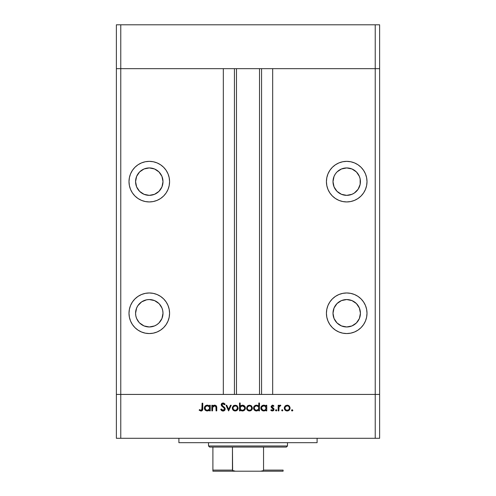 <?xml version="1.0" encoding="UTF-8"?>
<svg xmlns="http://www.w3.org/2000/svg" width="496" height="496" viewBox="0 0 496 496"><rect width="100%" height="100%" fill="white"/><g stroke="black" fill="none" stroke-linecap="round" stroke-linejoin="round"><path stroke-width="0.74" d="M116.38 68.671L379.62 68.671L379.62 24.8L379.62 394.425L379.62 68.671L375.23 68.671L379.62 68.671L375.23 68.671L375.23 24.8L379.62 24.8L375.23 24.8L375.23 394.425L379.62 394.425L379.62 438.297L375.23 438.297L375.23 394.425L272.676 394.425L379.62 394.425L120.77 394.425L120.77 68.671L375.23 68.671L375.23 394.425L116.38 394.425L120.77 394.425L120.77 438.297L375.23 438.297L116.38 438.297L116.38 68.671L120.77 68.671L120.77 24.8L375.23 24.8L120.77 24.8L120.77 68.671L223.324 68.671L223.324 394.425L223.324 68.671L120.77 68.671L120.77 394.425L116.38 394.425L116.38 438.297L120.77 438.297L120.77 394.425L116.38 394.425L116.38 24.8L120.77 24.8L116.38 24.8L116.38 68.671L120.77 68.671L116.38 68.671M149.29 195.356A13.708 13.708 0 0 1 135.575 181.641A13.708 13.708 0 0 1 149.29 167.933L154.535 168.975L158.98 171.951L161.956 176.396L162.998 181.641L161.956 186.893L158.98 191.338L154.535 194.308L149.29 195.356L144.038 194.308L139.593 191.338L136.623 186.893L135.575 181.641L136.623 176.396L139.593 171.951L144.038 168.975L149.29 167.933A13.708 13.708 0 0 1 162.998 181.641A13.708 13.708 0 0 1 149.29 195.356M333.269 184.32L333.002 181.641L334.044 186.893L337.02 191.338L341.465 194.308L346.71 195.356A13.708 13.708 0 0 1 333.002 181.641A13.708 13.708 0 0 1 346.71 167.933L341.465 168.975L337.144 171.827M346.71 326.969A13.708 13.708 0 0 1 333.002 313.261A13.708 13.708 0 0 1 346.71 299.547L351.962 300.595L356.407 303.564L359.377 308.016L360.425 313.261L359.377 318.506L356.407 322.952L351.962 325.928L346.71 326.969L341.465 325.928L337.02 322.952L334.044 318.506L333.002 313.261L334.044 308.016L337.02 303.564L341.465 300.595L346.71 299.547A13.708 13.708 0 0 1 360.425 313.261A13.708 13.708 0 0 1 346.71 326.969M139.593 322.952L144.038 325.928L149.29 326.969A13.708 13.708 0 0 1 135.575 313.261A13.708 13.708 0 0 1 149.29 299.547L146.611 299.813L141.67 301.859L137.888 305.641L136.623 308.016L135.575 313.261L135.842 315.933L136.623 318.506L139.035 322.363M149.29 333.554A20.293 20.293 0 0 1 128.997 313.261A20.293 20.293 0 0 1 149.29 292.969L145.328 293.359L141.521 294.512L138.012 296.391L134.937 298.914L132.413 301.99L130.541 305.493L129.388 309.299L128.997 313.261L129.388 317.217L130.541 321.024L132.413 324.533L134.937 327.608L138.012 330.131L141.521 332.004L145.328 333.163L149.29 333.554L153.245 333.163L157.052 332.004L160.561 330.131L163.637 327.608L166.16 324.533L168.032 321.024L169.186 317.217L169.576 313.261L169.186 309.299L168.032 305.493L166.16 301.99L163.637 298.914L160.561 296.391L157.052 294.512L153.245 293.359L149.29 292.969A20.293 20.293 0 0 1 169.576 313.261A20.293 20.293 0 0 1 149.29 333.554M149.29 201.934A20.293 20.293 0 0 1 128.997 181.641A20.293 20.293 0 0 1 149.29 161.355L145.328 161.739L141.521 162.899L138.012 164.771L134.937 167.295L132.413 170.37L130.541 173.879L129.388 177.686L128.997 181.641L129.388 185.603L130.541 189.41L132.413 192.919L134.937 195.988L138.012 198.512L141.521 200.39L145.328 201.543L149.29 201.934L153.245 201.543L157.052 200.39L160.561 198.512L163.637 195.988L166.16 192.919L168.032 189.41L169.186 185.603L169.576 181.641L169.186 177.686L168.032 173.879L166.16 170.37L163.637 167.295L160.561 164.771L157.052 162.899L153.245 161.739L149.29 161.355A20.293 20.293 0 0 1 169.576 181.641A20.293 20.293 0 0 1 149.29 201.934M346.71 201.934A20.293 20.293 0 0 1 326.424 181.641A20.293 20.293 0 0 1 346.71 161.355L342.755 161.739L338.948 162.899L335.439 164.771L332.363 167.295L329.84 170.37L327.968 173.879L326.814 177.686L326.424 181.641L326.814 185.603L327.968 189.41L329.84 192.919L332.363 195.988L335.439 198.512L338.948 200.39L342.755 201.543L346.71 201.934L350.672 201.543L354.479 200.39L357.988 198.512L361.063 195.988L363.587 192.919L365.459 189.41L366.612 185.603L367.003 181.641L366.612 177.686L365.459 173.879L363.587 170.37L361.063 167.295L357.988 164.771L354.479 162.899L350.672 161.739L346.71 161.355A20.293 20.293 0 0 1 367.003 181.641A20.293 20.293 0 0 1 346.71 201.934M346.71 333.554A20.293 20.293 0 0 1 326.424 313.261A20.293 20.293 0 0 1 346.71 292.969L342.755 293.359L338.948 294.512L335.439 296.391L332.363 298.914L329.84 301.99L327.968 305.493L326.814 309.299L326.424 313.261L326.814 317.217L327.968 321.024L329.84 324.533L332.363 327.608L335.439 330.131L338.948 332.004L342.755 333.163L346.71 333.554L350.672 333.163L354.479 332.004L357.988 330.131L361.063 327.608L363.587 324.533L365.459 321.024L366.612 317.217L367.003 313.261L366.612 309.299L365.459 305.493L363.587 301.99L361.063 298.914L357.988 296.391L354.479 294.512L350.672 293.359L346.71 292.969A20.293 20.293 0 0 1 367.003 313.261A20.293 20.293 0 0 1 346.71 333.554M236.487 68.671L236.487 394.425L236.487 68.671M155.248 169.297L156.147 169.768M337.02 171.951L335.569 173.656M339.859 169.768L340.752 169.297M354.33 193.043L351.962 194.308L354.33 193.043L358.112 189.261L360.158 184.32L360.158 178.969L359.377 176.396L356.5 172.038M358.112 189.261L357.858 189.627M272.676 68.671L375.23 68.671L272.676 68.671L272.676 394.425L272.676 68.671M340.547 325.506L339.673 325.023M158.98 303.564L154.535 300.595L149.29 299.547A13.708 13.708 0 0 1 162.998 313.261A13.708 13.708 0 0 1 149.29 326.969L154.535 325.928L156.903 324.657L158.98 322.952L161.956 318.506L162.998 313.261L162.731 310.583L161.956 308.016L159.284 303.881M158.98 322.952L158.466 323.442M156.327 325.023L155.453 325.506M261.566 394.425L261.566 68.671L261.566 394.425M234.434 68.671L234.434 394.425L234.434 68.671M361.063 327.608L363.587 324.533M366.612 309.299L365.459 305.493M350.672 293.359L346.71 292.969M338.948 294.512L335.439 296.391M333.269 315.933L333.002 313.261M344.038 299.813L346.71 299.547M336.623 199.249L335.445 198.518M354.479 162.899L357.988 164.771M335.315 174.028L334.044 176.396L333.002 181.641M356.407 171.951L351.962 168.975L346.71 167.933A13.708 13.708 0 0 1 360.425 181.641A13.708 13.708 0 0 1 346.71 195.356L351.962 194.308M159.377 199.249L160.555 198.518M141.521 162.899L138.012 164.771M162.731 178.969L162.998 181.641M144.038 194.308L141.67 193.043M135.842 184.32L135.575 181.641M134.937 327.608L132.413 324.533M129.388 309.299L130.541 305.493M145.328 293.359L149.29 292.969M157.052 294.512L160.561 296.391M178.901 438.297L178.901 442.68L317.099 442.68L317.099 438.297L317.099 442.68L178.901 442.68L178.901 438.297M212.524 410.874L211.835 410.874L212.524 410.874L211.835 410.874L211.835 405.263L212.524 405.263L212.524 406.28L213.454 405.455L215.227 405.238L216.374 406.057L216.696 407.005L216.752 410.874L216.064 410.874L215.915 406.72L214.539 405.858L213.336 406.28L212.679 407.185L212.524 410.874L212.629 407.34L214.539 405.858L215.983 406.962L216.064 410.874L216.752 410.874L216.752 408.01C216.901 406.36 216.2 405.418 214.656 405.164L212.524 406.28L212.524 405.263L211.835 405.263L211.835 410.874L211.835 405.263L212.524 405.263M225.221 408.995L224.552 410.483L223.237 411.066L221.619 410.589L220.782 409.56L221.34 409.008L222.022 409.876L223.163 410.279L224.496 409.256L224.161 408.109L221.297 405.412L221.328 404.085L222.034 403.279L223.702 403.099L225.122 404.302L224.496 404.773L222.791 403.8L221.873 404.761L222.276 405.654L224.62 407.557L225.221 408.995L221.873 404.761L223.002 403.787L224.496 404.773L225.122 404.302L223.076 403L221.185 404.792L221.613 405.964L224.254 408.233L224.533 408.983L223.026 410.285L221.34 409.008L220.695 409.392L223.026 411.072L225.221 408.995M230.479 405.263L231.223 405.263L228.662 410.874L226.009 405.263L226.753 405.263L228.619 409.349L230.479 405.263L231.223 405.263L228.662 410.874L231.223 405.263L230.479 405.263L228.619 409.349L226.753 405.263L226.009 405.263L228.569 410.874L226.009 405.263L226.753 405.263M232.308 408.084L233.077 406.094L235.216 405.164L237.348 406.094L238.117 408.084L237.268 410.142L235.216 410.973L233.151 410.142L232.308 408.084C232.469 409.863 233.442 410.831 235.216 410.973C236.983 410.824 237.95 409.863 238.117 408.084L237.348 406.094L235.216 405.164L233.077 406.094L232.308 408.084M246.58 408.084L247.349 406.094L249.488 405.164L251.621 406.094L252.39 408.084L251.54 410.142L249.488 410.973L247.423 410.142L246.58 408.084C246.741 409.863 247.715 410.831 249.488 410.973C251.255 410.824 252.222 409.863 252.39 408.084L251.621 406.094L249.488 405.164L247.349 406.094L246.58 408.084L246.878 409.374M265.62 405.802L266.067 406.305L266.067 405.263L266.761 405.263L266.761 410.874L266.067 410.874L266.067 409.907L264.43 410.911L262.657 410.762L261.708 410.124L260.902 408.63L261.528 406.212L263.798 405.164L265.081 405.443L266.067 406.305L263.798 405.164C262.018 405.319 261.039 406.286 260.853 408.053C261.02 409.839 261.993 410.812 263.779 410.973L266.067 409.907L266.067 410.874L266.761 410.874L266.761 405.263L266.067 405.263L266.761 405.263L266.761 410.874L266.067 410.874M292.795 410.576L292.2 410.973L291.561 410.335L292.2 409.696L292.845 410.335L292.2 410.973L291.753 410.787L291.958 409.739L292.845 410.335L292.2 410.973L292.845 410.335L292.2 409.696L291.561 410.335L292.2 409.696L292.845 410.335L291.964 410.93M284.574 409.38L284.468 407.018L286.012 405.393L288.356 405.393L289.49 406.298L290.042 407.538L289.602 409.702L287.469 410.961L285.126 410.142L284.276 408.084C284.444 409.863 285.411 410.831 287.184 410.973C288.957 410.824 289.924 409.863 290.086 408.084L289.317 406.094L287.184 405.164L285.262 405.883M282.261 410.973L281.623 410.335L282.261 409.696L282.9 410.335L282.261 410.973L282.9 410.335L282.261 409.696L281.623 410.335L282.261 409.696L282.9 410.335L282.261 410.973L281.623 410.335L282.261 410.973M278.864 410.874L278.175 410.874L278.864 410.874L278.175 410.874L278.175 405.263L278.864 405.263L278.864 406.094L279.812 405.238L280.835 405.356L279.05 406.85L278.864 410.874L278.988 407.067L280.835 405.356L280.234 405.164L278.864 406.094L278.864 405.263L278.175 405.263L278.175 410.874L278.175 405.263L278.864 405.263M275.516 410.335L276.16 409.696L275.516 410.335L276.16 410.973L275.516 410.335L276.16 409.696L276.799 410.335L276.16 410.973L275.565 410.087L276.613 409.882L276.787 410.459L276.284 410.961L276.799 410.335L276.16 409.696L275.528 410.211M271.095 406.497L272.223 405.189L273.941 405.964L273.476 406.447L272.36 405.871L271.789 406.466L273.978 408.902L273.922 409.981L273.178 410.793L271.944 410.924L270.791 410.217L271.25 409.696L272.726 410.223L273.346 409.473L273.122 408.797L271.343 407.501L271.089 406.639L271.343 407.501L273.352 409.38L272.36 410.285L271.25 409.696L270.791 410.217L272.397 410.973L274.04 409.355L273.78 408.487L271.777 406.608L272.509 405.858L273.476 406.447L273.941 405.964L272.509 405.164L271.089 406.639L271.287 407.402M258.385 405.889L258.788 406.348L258.788 403L259.476 403L259.476 410.874L258.788 410.874L258.788 409.907L257.145 410.911L255.372 410.762L253.778 409.175L253.58 407.768L254.07 406.441L255.397 405.375L256.513 405.164L257.802 405.468L258.788 406.348L256.513 405.164C254.733 405.319 253.754 406.286 253.568 408.053C253.735 409.839 254.708 410.812 256.494 410.973L258.788 409.907L258.788 410.874L259.476 410.874L259.476 403L258.788 403L259.476 403L259.476 410.874L258.788 410.874M240.393 410.093L240.182 410.874L239.494 410.874L239.494 403L240.182 403L240.182 406.286L241.192 405.455L243.04 405.22L244.54 406.019L245.278 407.228L245.179 409.2L243.883 410.62L241.794 410.911L240.182 409.839L242.451 410.973C244.23 410.818 245.216 409.857 245.396 408.084C245.229 406.298 244.255 405.331 242.47 405.164L240.182 406.286L240.182 403L239.494 403L239.494 410.874L240.182 410.874L239.494 410.874L239.494 403L240.182 403M209.572 405.263L209.572 406.305L209.572 405.263L210.261 405.263L210.261 410.874L209.572 410.874L209.572 409.907L208.549 410.713L206.993 410.961L205.208 410.124L204.364 407.768L205.034 406.212L206.727 405.213L208.277 405.319L209.572 406.305L207.297 405.164C205.518 405.319 204.538 406.286 204.352 408.053C204.519 409.839 205.493 410.812 207.278 410.973L209.572 409.907L209.572 410.874L210.261 410.874L210.261 405.263L209.572 405.263L210.261 405.263L210.261 410.874L209.572 410.874M199.138 410.186L199.541 409.597L201.029 410.285L201.841 409.857L202.089 403.198L202.777 403.198L202.529 410.211L200.985 411.072L199.138 410.186L199.541 409.597L201.029 410.285L199.541 409.597L199.138 410.186L200.985 411.072C202.393 410.818 202.988 409.919 202.777 408.382L202.777 403.198L202.089 403.198L202.089 408.307L201.32 410.242M375.23 438.297L379.62 438.297L379.62 394.425L375.23 394.425L375.23 438.297M291.574 410.211L292.2 409.696L291.561 410.335L292.2 410.973L291.605 410.576M287.488 405.176L287.798 405.226M288.362 405.399L288.932 405.734M289.602 409.696L289.249 410.136M286.607 410.924L284.766 409.708M285.045 406.094L284.289 407.811M284.313 407.625L284.388 407.266M285.467 406.677L284.977 407.873L285.336 409.318L286.335 410.13L288.04 410.124M287.401 405.864L287.184 405.858C288.536 405.995 289.273 406.739 289.397 408.09L289.311 407.445M288.734 406.497L289.143 407.036M289.354 407.631L288.753 406.522M288.362 406.199L287.184 405.858L285.479 406.664M288.033 410.13L289.032 409.324L289.397 408.09C289.273 409.442 288.536 410.173 287.184 410.285C285.832 410.173 285.095 409.442 284.971 408.09C285.095 406.732 285.832 405.988 287.184 405.858L285.615 406.515M279.428 405.443L280.017 405.182M280.693 405.282L280.234 405.164L280.835 405.356L280.457 405.957L279.887 405.889M279.391 406.218L278.944 407.303M278.988 407.067L278.882 408.022M276.16 409.696L276.799 410.335M272.614 405.17L272.924 405.232M273.191 405.35L273.525 405.567M273.941 405.964L273.277 406.23M273.476 406.447L272.36 405.871L271.777 406.608L272.05 407.21M271.833 406.323L271.969 407.123L272.769 407.7L271.969 407.123M273.842 408.586L273.098 407.892M273.315 410.713L273.649 410.421M271.566 410.8L270.996 410.434M270.946 410.384L271.25 409.696L271.479 409.925M272.199 410.273L272.701 410.235M273.271 409.746L273.122 408.797M273.352 409.38L272.044 408.115M273.166 408.847L272.763 408.524M265.329 410.564L264.101 410.961M263.209 410.924L262.155 410.496M261.287 409.603L261.07 409.194M261.063 409.175L261.708 410.124M261.28 406.546L261.528 406.212M264.225 405.195L264.759 405.313M266.067 405.263L266.067 406.305M265.056 409.925L266.03 408.524L265.416 406.491L265.906 407.216M264.287 405.902L265.416 406.491L263.81 405.858C265.193 405.964 265.943 406.708 266.067 408.084C265.943 409.448 265.186 410.18 263.804 410.285L264.659 410.124M262.558 409.913L263.804 410.285C262.446 410.161 261.69 409.417 261.541 408.065L262.558 409.913L261.621 408.642M261.714 407.216L261.541 408.065C261.69 406.708 262.446 405.97 263.81 405.858L261.938 406.819M257.145 410.911L256.816 410.961M256.494 410.973L255.924 410.924M255.911 410.924L254.876 410.496M254.863 410.49L253.778 409.175M254.002 409.597L253.617 408.63M253.586 407.718L253.791 406.937M253.995 406.546L254.25 406.212M254.442 406.007L254.888 405.641M258.788 403L258.788 406.348M258.137 406.497L256.525 405.858C257.908 405.964 258.664 406.708 258.788 408.084L258.788 408.084C258.658 409.448 257.901 410.18 256.519 410.285L258.416 409.33L258.745 407.644L258.131 406.491L258.627 407.216M254.932 409.64L256.519 410.285C255.161 410.161 254.405 409.417 254.256 408.065L254.932 409.64L254.336 408.642M254.429 407.216L254.256 408.065C254.405 406.708 255.161 405.97 256.525 405.858L256.965 405.895M254.646 406.825L255.663 406.013L254.436 407.21M257.784 406.212L257.002 405.902M248.316 405.393L247.795 405.691M250.66 405.399L251.236 405.74M252.377 407.811L252.377 408.369M251.906 409.696L251.546 410.136M251.119 410.502L250.604 410.775M250.337 410.862L249.203 410.961M248.924 410.93L248.366 410.775M247.423 410.142L247.07 409.708M247.771 406.677L247.268 408.09L247.64 409.318L248.632 410.13L250.344 410.124M249.699 405.864L249.482 405.858C250.833 405.995 251.571 406.739 251.695 408.09L251.05 406.522M250.666 406.199L249.482 405.858L247.777 406.664M251.652 407.631L250.864 406.348M251.05 409.665L251.695 408.09C251.571 409.442 250.833 410.173 249.482 410.285C248.13 410.173 247.392 409.442 247.268 408.09C247.392 406.732 248.13 405.988 249.482 405.858L247.913 406.515M250.331 410.13L250.97 409.739M243.04 405.22L243.995 405.585M245.396 408.084L245.346 408.654M244.534 410.13L244.144 410.452M243.3 410.862L242.848 410.948M242.116 410.961L241.794 410.911M242.048 410.948L240.982 410.595M240.182 410.874L240.182 409.839M241.992 410.248L242.445 410.285C241.062 410.18 240.306 409.436 240.182 408.059L240.182 408.059C240.312 406.695 241.068 405.964 242.451 405.858L240.554 406.813L240.343 408.927M244.528 407.228L242.451 405.858C243.809 405.982 244.565 406.726 244.708 408.084L244.317 406.844L243.102 405.951M244.646 408.605L244.708 408.084C244.565 409.436 243.809 410.173 242.445 410.285L244.038 409.653L243.307 410.124M240.225 408.524L240.845 409.653L241.961 410.242M243.654 409.95L244.528 408.933L244.664 407.644M233.517 405.697L234.044 405.393M236.381 405.393L236.958 405.734M236.834 410.508L236.332 410.775M234.633 410.924L234.112 410.781M234.093 410.775L232.798 409.708M232.339 407.625L232.413 407.266M237.9 409.2L238.061 408.654M233.008 407.873L233.368 409.318L234.36 410.13L235.643 410.248L236.697 409.739M233.498 406.677L232.996 408.09C233.12 406.732 233.858 405.988 235.209 405.858C236.561 405.995 237.299 406.739 237.423 408.09L237.336 407.445M235.426 405.864L233.504 406.664M236.759 406.497L237.169 407.036M237.379 407.631L236.778 406.522M236.387 406.199L234.992 405.864L233.641 406.515M236.449 409.932L237.423 408.09C237.299 409.442 236.561 410.173 235.209 410.285C233.858 410.173 233.12 409.442 232.996 408.09L233.033 408.524M223.026 411.072L222.654 411.041M222.016 410.843L221.619 410.589M221.092 410.037L220.881 409.721L221.098 410.037M220.782 409.56L221.34 409.008L221.644 409.467M221.793 409.653L222.487 410.173M222.754 410.26L223.572 410.198M224.496 409.256L224.118 408.059M224.533 408.983L224.254 408.233M223.243 407.278L222.871 407.005L223.243 407.278M221.222 404.432L221.7 403.533M222.047 403.273L222.692 403.037M223.398 403.025L223.994 403.217M224.62 403.694L224.93 404.048M225.122 404.302L224.335 404.562M224.496 404.773L224.08 404.29M223.231 403.806L222.586 403.849M221.898 404.556L221.879 404.903M222.183 405.548L221.873 404.761L222.499 405.858M222.506 405.858L222.89 406.143M223.206 406.373L223.733 406.751M224.037 406.999L224.428 407.352M224.824 407.824L225.172 408.592M224.793 410.217L224.372 410.632M223.851 410.924L225.048 409.808M221.501 403.769L221.328 404.085M213.447 405.455L214.346 405.182M215.214 405.232L216.082 405.716M216.107 405.734L216.368 406.05M216.647 406.757L216.752 410.874L216.064 410.874M215.952 406.838L216.064 407.917M216.058 407.594L215.834 406.546M214.787 405.871L213.602 406.1M213.212 406.385L212.896 406.751M212.741 407.036L212.524 408.847M212.524 408.468L212.542 408.09M215.989 405.629L215.5 405.331M215.084 405.207L214.656 405.164M214.036 405.238L213.454 405.455M207.278 410.973L205.66 410.496L204.563 409.175M204.786 409.603L204.569 409.194M204.78 406.546L205.034 406.205M205.214 406.019L205.673 405.641M207.006 405.182L207.632 405.182M207.725 405.195L208.252 405.313M208.921 406.497L207.309 405.858C208.692 405.964 209.448 406.708 209.572 408.084L209.572 408.084C209.442 409.448 208.686 410.18 207.303 410.285L209.2 409.33L209.529 407.644L208.915 406.491L209.411 407.216M206.057 409.913L207.303 410.285C205.945 410.161 205.189 409.417 205.04 408.065L206.057 409.913L205.121 408.642M208.568 406.212L207.787 405.902M205.04 408.065C205.189 406.708 205.945 405.97 207.309 405.858L205.716 406.484L205.04 408.065L205.22 407.21M202.089 403.198L202.777 403.198L202.771 408.847M202.523 410.211L201.891 410.862M200.52 410.173L201.029 410.285M202.052 409.212L202.089 408.307M286.75 410.248L287.612 410.248M288.753 409.659L289.032 409.324M289.23 408.94L289.36 407.656M288.033 406.026L287.618 405.895M285.336 406.85L285.008 407.656M284.977 407.873L285.008 408.524M263.804 410.285L264.238 410.248M265.41 409.665L265.701 409.33M266.03 408.524L266.061 407.861M264.25 405.895L263.37 405.895M262.948 406.013L262.558 406.218M262.217 406.484L261.64 407.414M261.584 407.625L261.541 408.065M261.776 409.033L261.969 409.355M256.519 410.285L256.959 410.248M258.125 409.665L258.416 409.33M258.745 408.524L258.788 408.084M255.663 406.013L255.273 406.218M254.361 407.414L254.256 408.065M254.491 409.033L254.69 409.355M249.054 410.248L249.916 410.248M250.722 409.932L251.057 409.659M251.534 408.94L251.658 407.656M250.337 406.026L249.916 405.895M247.64 406.85L247.306 407.656M247.281 407.873L247.312 408.524M242.451 405.858L241.868 405.926M240.554 406.813L240.182 408.059M240.554 409.312L240.839 409.653M242.005 410.248L242.879 410.248M244.038 409.653L244.317 409.318M234.782 410.248L235.643 410.248M237.386 408.524L237.386 407.656M236.065 406.026L235.643 405.895M233.368 406.85L233.033 407.656M207.303 410.285L207.743 410.248M208.909 409.665L209.2 409.33M209.529 408.524L209.572 408.084M207.75 405.895L206.869 405.895M206.448 406.013L206.057 406.218M205.716 406.484L205.431 406.825M205.276 409.033L205.474 409.355M212.902 470.481L212.902 447.07L212.902 470.103L232.45 470.103L232.953 470.735L235.402 471.2L283.098 471.2L260.598 471.2L263.041 470.741L263.55 470.103L283.098 470.103L283.098 471.188L283.098 470.103L263.55 470.103L263.55 447.07L286.39 447.07L287.488 445.972L208.512 445.972L209.61 447.07L263.55 447.07L209.61 447.07L208.512 445.972L287.488 445.972L287.488 442.68L287.488 445.972L286.39 447.07L263.55 447.07L263.55 470.103L263.041 470.741L260.598 471.2L235.402 471.2L232.618 470.481L232.45 447.07L232.45 470.103L212.902 470.103L212.902 471.2L212.902 470.481L212.902 471.2L235.402 471.2L212.902 471.2M208.512 442.68L208.512 445.972L208.512 442.68M283.098 470.103L283.098 471.188M259.513 394.425L259.513 68.671"/></g></svg>
